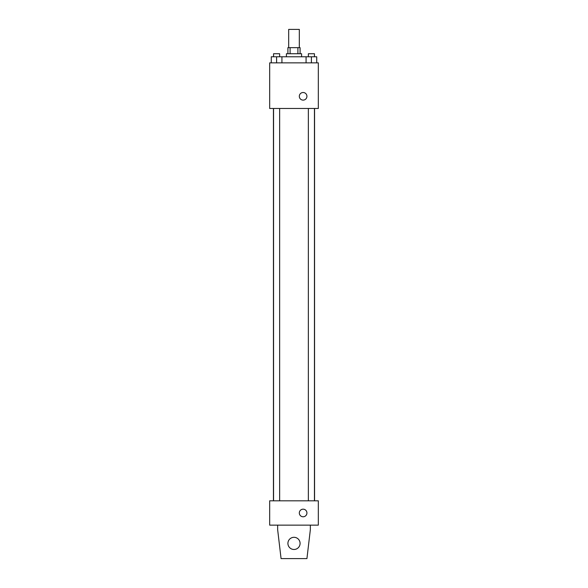 <?xml version="1.0" encoding="UTF-8"?>
<svg xmlns="http://www.w3.org/2000/svg" width="588" height="588" viewBox="0 0 588 588"><rect width="100%" height="100%" fill="white"/><g stroke="black" fill="none" stroke-linecap="round" stroke-linejoin="round"><path stroke-width="0.88" d="M299.321 47.65L299.321 29.4L288.679 29.4L288.679 47.65M290.097 53.728L290.097 47.65L287.914 47.65L287.914 53.728M290.097 47.65L300.086 47.65L300.086 53.728M297.903 53.728L297.903 47.65M286.4 56.771L286.4 53.728L301.6 53.728L301.6 56.771M306.076 62.857L306.076 56.771L271.281 56.771L271.281 62.857M269.671 62.857L318.329 62.857L318.329 108.479L269.671 108.479L269.671 62.857M303.121 100.114A3.8 3.8 0 0 1 299.829 94.411A3.8 3.8 0 0 1 306.414 94.411A3.8 3.8 0 0 1 303.121 100.114M269.671 500.814L318.329 500.814L318.329 525.143L269.671 525.143L269.671 500.814M299.321 512.979A3.8 3.8 0 0 1 305.025 509.686A3.8 3.8 0 0 1 305.025 516.271A3.8 3.8 0 0 1 299.321 512.979M310.346 525.143L310.346 529.707L306.929 558.6L281.071 558.6L277.654 529.707L277.654 525.143M287.914 543.393A6.086 6.086 0 0 1 297.043 538.123A6.086 6.086 0 0 1 297.043 548.663A6.086 6.086 0 0 1 287.914 543.393M306.076 56.771L316.719 56.771L316.719 62.857L316.719 56.771M311.397 62.857L311.397 56.771M314.44 56.771L314.44 53.728L308.355 53.728L308.355 56.771M276.603 62.857L276.603 56.771M281.924 62.857L281.924 56.771L281.924 62.857M279.645 56.771L279.645 53.728L273.56 53.728L273.56 56.771M314.558 500.814L314.558 108.479M273.442 500.814L273.442 108.479M308.355 108.479L308.355 500.814M314.44 108.479L314.44 500.814M279.645 500.814L279.645 108.479M273.56 500.814L273.56 108.479"/></g></svg>
